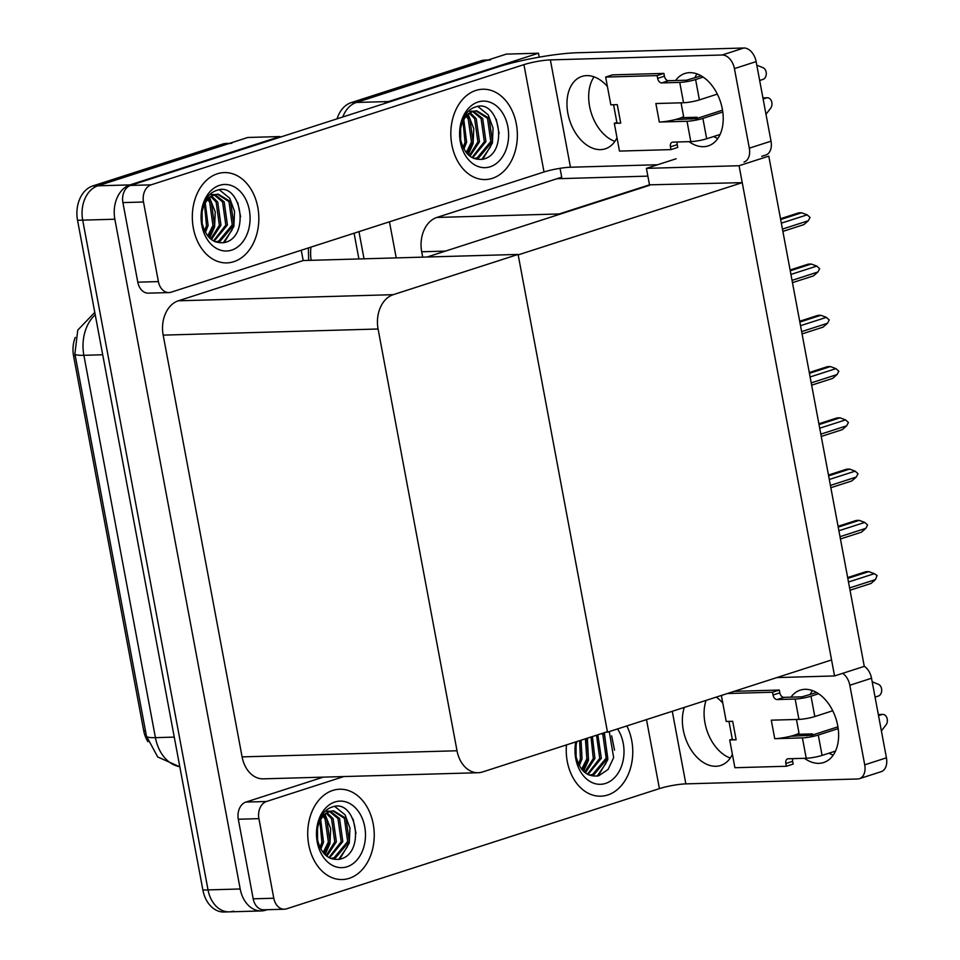 <?xml version="1.0" encoding="UTF-8"?>
<svg xmlns="http://www.w3.org/2000/svg" width="960" height="960" viewBox="0 0 960 960"><rect width="100%" height="100%" fill="white"/><g stroke="black" fill="none" stroke-linecap="round" stroke-linejoin="round"><path stroke-width="1.44" d="M560.04 168.324L561.708 177.192L556.956 178.728L647.868 176.136M556.956 178.728L436.848 217.452A28.536 21 88.4 0 0 421.692 251.772L422.7 257.136M676.128 158.772L646.404 168.36L649.488 184.824L559.116 213.972A28.536 21 88.4 0 0 555.492 215.616M649.488 184.824L742.236 182.652L831.564 659.94L607.512 732.168L518.184 254.88L742.236 182.652M384.288 103.608A28.536 21 -91.6 0 1 388.548 101.544L538.5 53.196L506.328 54.12L356.376 102.468L485.976 60.684A28.536 21 -91.6 0 1 490.356 59.928M538.5 53.196L539.244 57.156M342.78 116.988A28.536 21 -91.6 0 1 356.376 102.468A28.536 21 -91.6 0 0 342.78 116.988M364.044 258.816L358.956 231.636L364.044 258.816M396.216 257.892L389.46 221.808M739.068 165.72L834.552 675.948L864.276 666.36L768.792 156.132L739.068 165.72L646.404 168.36M834.552 675.948L776.808 677.592M605.844 732.216L607.512 732.168M427.104 257.016L649.584 185.292M233.58 911.1A28.536 21 -91.6 0 1 229.2 911.856A28.536 21 -91.6 0 1 208.032 889.896L82.692 220.14A28.536 21 -91.6 0 1 97.848 185.82L247.8 137.472L279.972 136.548L280.104 137.196M267.228 909.696L265.752 910.176A28.536 21 -91.6 0 1 261.372 910.932A28.536 21 -91.6 0 1 240.204 888.984L114.864 219.228A28.536 21 -91.6 0 1 130.02 184.896L279.972 136.548M301.26 250.248L303.18 260.544L178.332 300.804A28.536 21 88.4 0 0 163.176 335.124L242.1 756.888A28.536 21 88.4 0 0 263.268 778.848L478.188 772.728A28.536 21 88.4 0 0 482.568 771.96L607.416 731.712L518.1 254.424L303.18 260.544M518.1 254.424L393.252 294.672A28.536 21 88.4 0 0 378.084 329.004L457.02 750.768A28.536 21 88.4 0 0 478.188 772.728M147.912 741.648A25.68 18.9 -91.6 0 1 143.736 730.872L73.572 355.932A25.68 18.9 -91.6 0 1 75.276 337.368M358.896 258.96L354.084 233.22M337.056 118.836A28.536 21 -91.6 0 1 351.228 102.612L480.828 60.828A28.536 21 -91.6 0 1 485.208 60.072L488.124 59.988M261.372 910.932L229.2 911.856A28.536 21 -91.6 0 1 208.032 889.896L82.692 220.14A28.536 21 -91.6 0 1 97.848 185.82L227.448 144.036A28.536 21 -91.6 0 1 231.828 143.268M229.2 911.856L224.052 912A28.536 21 -91.6 0 1 202.884 890.04L77.544 220.284A28.536 21 -91.6 0 1 92.7 185.964L222.3 144.18A28.536 21 -91.6 0 1 226.68 143.424L229.608 143.34M848.484 582.012L874.332 573.684L877.08 575.532L875.448 579.6L871.032 583.464L850.032 590.232M875.448 579.6L849.6 587.928M847.656 577.572L865.86 571.704L868.812 571.62L847.812 578.388M874.332 573.684L868.812 571.62M691.128 119.148L697.02 117.24L681.372 117.696M717.828 138.456A38.04 25.176 72.1 0 1 713.652 136.524M697.5 118.248A38.04 25.176 72.1 0 1 697.02 117.24M675.588 80.52A38.04 25.176 72.1 0 1 684.9 73.476A38.04 25.176 72.1 0 1 722.304 108.948A38.04 25.176 72.1 0 1 708.24 145.896A38.04 25.176 72.1 0 1 689.076 141.66M233.808 261.696A45.168 33.252 88.4 0 0 258.492 212.04A45.168 33.252 88.4 0 0 224.292 172.584A45.168 33.252 88.4 0 0 217.356 173.784A45.168 33.252 88.4 0 0 192.66 223.44A45.168 33.252 88.4 0 0 226.86 262.896A45.168 33.252 88.4 0 0 233.808 261.696A45.168 33.252 -91.6 0 1 226.86 262.896A45.168 33.252 -91.6 0 1 192.66 223.44A45.168 33.252 -91.6 0 1 217.356 173.784A45.168 33.252 -91.6 0 1 224.292 172.584A45.168 33.252 -91.6 0 1 258.492 212.04A45.168 33.252 -91.6 0 1 233.808 261.696M492.324 178.344A45.168 33.252 88.4 0 0 517.02 128.688A45.168 33.252 88.4 0 0 482.808 89.232A45.168 33.252 88.4 0 0 475.872 90.432A45.168 33.252 88.4 0 0 451.176 140.088A45.168 33.252 88.4 0 0 485.388 179.544A45.168 33.252 88.4 0 0 492.324 178.344A45.168 33.252 -91.6 0 1 485.388 179.544A45.168 33.252 -91.6 0 1 451.176 140.088A45.168 33.252 -91.6 0 1 475.872 90.432A45.168 33.252 -91.6 0 1 482.808 89.232A45.168 33.252 -91.6 0 1 517.02 128.688A45.168 33.252 -91.6 0 1 492.324 178.344M158.388 281.592L143.496 202.008L122.904 202.596A14.268 10.5 -91.6 0 1 130.488 185.436L497.904 66.972A57.06 8.1 -10.6 0 1 577.224 52.752L743.88 48A14.268 9.444 72.1 0 1 756.132 61.608L734.424 68.604A14.268 9.444 -107.9 0 0 722.172 54.996L550.368 59.892L570.456 167.232A19.02 2.7 -10.6 0 0 544.02 171.972L171.156 292.188A14.268 10.5 88.4 0 1 168.972 292.572A14.268 10.5 88.4 0 1 158.388 281.592L137.796 282.18L122.904 202.596M168.972 292.572L148.38 293.16A14.268 10.5 -91.6 0 1 137.796 282.18M614.88 141.396A38.04 25.176 72.1 0 1 591.36 113.34A38.04 25.176 72.1 0 1 594.06 76.848M694.752 77.928A38.04 25.176 72.1 0 1 697.02 73.908M744.036 162.036A14.268 9.444 -107.9 0 0 749.316 148.188L771.024 141.18L756.132 61.608M771.024 141.18A14.268 9.444 72.1 0 1 765.756 155.04L761.724 156.336M749.316 148.188L734.424 68.604M616.992 137.7A38.04 25.176 72.1 0 1 605.292 148.824A38.04 25.176 72.1 0 1 569.652 120.348A38.04 25.176 72.1 0 1 581.94 76.416A38.04 25.176 72.1 0 1 607.404 86.484M657.588 164.748L570.456 167.232M544.02 171.972L523.932 64.644L151.068 184.848A14.268 10.5 88.4 0 0 143.496 202.008M523.932 64.644A19.02 2.7 169.4 0 1 550.368 59.892M806.532 735.78L812.424 733.884L796.776 734.328M833.232 755.1A38.04 25.176 72.1 0 1 829.044 753.168M812.904 734.892A38.04 25.176 72.1 0 1 812.424 733.884M790.98 697.152A38.04 25.176 72.1 0 1 800.292 690.12A38.04 25.176 72.1 0 1 837.708 725.592A38.04 25.176 72.1 0 1 823.644 762.528A38.04 25.176 72.1 0 1 804.468 758.304M349.2 878.34A45.168 33.252 88.4 0 0 373.896 828.684A45.168 33.252 88.4 0 0 339.696 789.228A45.168 33.252 88.4 0 0 332.748 790.428A45.168 33.252 88.4 0 0 308.064 840.084A45.168 33.252 88.4 0 0 342.264 879.54A45.168 33.252 88.4 0 0 349.2 878.34A45.168 33.252 -91.6 0 1 342.264 879.54A45.168 33.252 -91.6 0 1 308.064 840.084A45.168 33.252 -91.6 0 1 332.748 790.428A45.168 33.252 -91.6 0 1 339.696 789.228A45.168 33.252 -91.6 0 1 373.896 828.684A45.168 33.252 -91.6 0 1 349.2 878.34M607.728 794.988A45.168 33.252 88.4 0 0 626.832 725.94A45.168 33.252 -91.6 0 1 607.728 794.988A45.168 33.252 -91.6 0 1 600.792 796.188A45.168 33.252 88.4 0 0 607.728 794.988M273.792 898.236A14.268 10.5 88.4 0 0 284.376 909.216L263.784 909.804A14.268 10.5 -91.6 0 1 253.2 898.824L273.792 898.236L258.9 818.652L238.308 819.24A14.268 10.5 -91.6 0 1 245.88 802.08L323.244 777.144M253.2 898.824L238.308 819.24M730.284 758.04A38.04 25.176 72.1 0 1 706.068 700.392M810.156 694.572A38.04 25.176 72.1 0 1 812.424 690.552M864.252 666.216A14.268 9.444 72.1 0 1 871.536 678.252L849.828 685.248A14.268 9.444 -107.9 0 0 842.688 673.32M672.276 711.288L685.86 783.876L857.664 778.98A14.268 9.444 -107.9 0 0 859.44 778.68A14.268 9.444 -107.9 0 0 864.72 764.832L886.428 757.824L871.536 678.252M886.428 757.824A14.268 9.444 72.1 0 1 881.148 771.684L859.44 778.68M864.72 764.832L849.828 685.248M732.396 754.344A38.04 25.176 72.1 0 1 720.684 765.468A38.04 25.176 72.1 0 1 690.792 749.388A38.04 25.176 72.1 0 1 684.348 707.4M716.268 697.104A38.04 25.176 72.1 0 1 722.808 703.116M566.472 744.912A45.168 33.252 88.4 0 0 600.792 796.188A45.168 33.252 -91.6 0 1 566.472 744.912M343.836 776.556L266.472 801.492A14.268 10.5 88.4 0 0 258.9 818.652M284.376 909.216A14.268 10.5 88.4 0 0 286.56 908.832L659.412 788.616L646.5 719.604M685.86 783.876A19.02 2.7 -10.6 0 0 659.412 788.616M838.896 530.748L864.744 522.42L867.624 525.024L865.848 528.336L861.432 532.2L840.432 538.968M865.848 528.336L840 536.676M838.068 526.308L856.26 520.44L859.212 520.356L838.212 527.124M864.744 522.42L859.212 520.356M829.296 479.484L855.144 471.156L858.036 473.76L856.26 477.072L851.844 480.936L830.844 487.704M856.26 477.072L830.412 485.412M828.468 475.044L846.672 469.176L849.624 469.092L828.624 475.86M855.144 471.156L849.624 469.092M819.708 428.22L845.556 419.892L848.436 422.496L846.66 425.808L842.244 429.672L821.244 436.44M846.66 425.808L820.812 434.148M818.88 423.78L837.072 417.912L840.036 417.828L819.036 424.596M845.556 419.892L840.036 417.828M810.12 376.956L835.956 368.628L838.848 371.232L837.072 374.544L832.656 378.408L811.656 385.176M837.072 374.544L811.224 382.884M809.28 372.516L827.484 366.648L830.436 366.564L809.436 373.332M835.956 368.628L830.436 366.564M722.52 110.184L696.444 118.596L675.228 119.592A14.268 2.028 169.4 0 1 659.34 122.04L655.872 103.536L683.544 102.744L679.74 82.392L661.716 82.908A4.752 3.144 72.1 0 1 657.636 78.372L657.12 75.588L663.9 73.404L612.42 74.868L605.64 77.064L610.836 104.82L617.268 104.64L620.736 123.144A14.268 2.028 169.4 0 1 616.896 122.496L614.304 123.324L619.488 151.092L670.968 149.616L677.76 147.432L677.232 144.66A4.752 3.144 72.1 0 1 677.316 141.996M687.012 121.26A11.412 1.62 -10.6 0 0 702.876 118.404L706.68 138.768A11.412 1.62 169.4 0 1 690.816 141.612L687.012 121.26L659.34 122.04M702.876 118.404L722.784 111.984M763.128 98.988L766.392 97.932A6.072 4.464 -91.6 0 1 767.328 97.764A6.072 4.464 -91.6 0 1 771.612 101.544A6.072 4.464 -91.6 0 1 770.628 108.252L765.996 114.288M679.74 82.392A11.412 1.62 -10.6 0 0 695.604 79.548L699.408 99.9L717.348 94.116M759.66 80.472L762.936 79.428A6.072 4.464 -91.6 0 0 766.296 73.692A6.072 4.464 -91.6 0 0 763.032 67.704L756.804 65.172M699.408 99.9A11.412 1.62 169.4 0 1 683.544 102.744M620.736 123.144L614.304 123.324M701.196 75.852L686.52 80.208L668.508 80.712A4.752 3.144 72.1 0 1 664.416 76.176L663.9 73.404M695.604 79.548L703.2 77.1M657.12 75.588L605.64 77.064M670.968 149.616L670.452 146.844A4.752 3.144 72.1 0 1 672.204 142.224A4.752 3.144 72.1 0 1 672.804 142.128L690.816 141.612M706.68 138.768L720.096 134.448M616.896 122.496A14.268 2.028 169.4 0 1 616.884 122.484L613.572 104.748M681.048 102.816L683.544 116.136A14.268 2.028 169.4 0 1 675.228 119.592M837.924 726.828L811.836 735.24L790.632 736.236A14.268 2.028 169.4 0 1 774.744 738.684L771.276 720.18L798.948 719.388L795.144 699.036L777.12 699.552A4.752 3.144 72.1 0 1 773.04 695.016L772.524 692.232L779.304 690.048L734.172 691.332M802.416 737.892A11.412 1.62 -10.6 0 0 818.28 735.048L822.084 755.412A11.412 1.62 169.4 0 1 806.22 758.256L802.416 737.892L774.744 738.684M818.28 735.048L838.188 728.628M878.532 715.62L881.796 714.576A6.072 4.464 -91.6 0 1 882.732 714.408A6.072 4.464 -91.6 0 1 887.004 718.176A6.072 4.464 -91.6 0 1 886.02 724.896L881.4 730.932M795.144 699.036A11.412 1.62 -10.6 0 0 810.996 696.192L814.812 716.544L832.74 710.76M875.064 697.116L878.328 696.06A6.072 4.464 -91.6 0 0 881.7 690.336A6.072 4.464 -91.6 0 0 878.436 684.336L872.208 681.816M814.812 716.544A11.412 1.62 169.4 0 1 798.948 719.388M729.696 739.968L736.14 739.788A14.268 2.028 169.4 0 1 732.288 739.14L729.696 739.968L734.892 767.724L786.372 766.26L793.152 764.076L792.636 761.304A4.752 3.144 72.1 0 1 792.72 758.64M721.368 695.46L726.24 721.464L732.672 721.284L736.14 739.788M816.6 692.496L801.924 696.84L783.912 697.356A4.752 3.144 72.1 0 1 779.82 692.82L779.304 690.048M810.996 696.192L818.592 693.744M772.524 692.232L727.38 693.528M786.372 766.26L785.856 763.488A4.752 3.144 72.1 0 1 787.608 758.868A4.752 3.144 72.1 0 1 788.208 758.772L806.22 758.256M822.084 755.412L835.488 751.092M732.288 739.14A14.268 2.028 169.4 0 1 732.288 739.128L728.976 721.38M796.452 719.46L798.948 732.78A14.268 2.028 169.4 0 1 790.632 736.236M478.044 102A33.288 24.504 -91.6 0 1 507.852 126.732A33.288 24.504 -91.6 0 1 490.164 166.776A33.288 24.504 -91.6 0 1 460.356 142.044A33.288 24.504 -91.6 0 1 478.044 102M473.736 158.424L478.776 157.8L492.372 141.468L489.12 118.296L476.784 110.808L473.34 111.432C464.076 114.096 459.636 122.772 460.008 137.484C459.372 129.444 460.884 122.292 464.508 116.016C467.448 111.288 471.132 108.276 475.572 106.956C499.176 97.968 509.304 153.24 483.288 159.144C472.008 160.716 464.472 154.356 460.704 140.04L460.62 128.712M474.108 158.436L477.168 157.836L490.764 141.504L487.512 118.344L475.98 110.868M476.784 110.808L471.732 111.48M472.008 157.572L484.332 141.696L481.08 118.524L472.752 111.636M472.608 157.896L485.94 141.648L482.688 118.476L473.568 111.36M472.764 111.18L468.324 111.228M469.26 155.676L477.9 141.876L474.636 118.716L469.476 113.364M469.98 156.24L479.508 141.828L476.244 118.668L470.292 112.836M466.248 152.604L471.468 142.056L468.204 118.896L466.224 116.304M467.016 153.504L473.076 142.008L469.812 118.848L467.028 115.428M463.128 147.588L465.024 142.236L463.008 121.224M463.92 149.124L466.632 142.2L463.812 119.712M473.34 111.432A23.772 17.496 88.4 0 0 460.704 140.04M481.752 159.468L490.5 146.76M499.128 133.512L496.272 119.232M468.18 154.704L473.1 143.592L473.772 128.616L468.18 114.372M482.772 159.264L492.408 143.04L493.068 128.064L488.208 114.876L477.924 106.488M219.516 185.352A33.288 24.504 -91.6 0 1 249.324 210.084A33.288 24.504 -91.6 0 1 231.636 250.128A33.288 24.504 -91.6 0 1 201.828 225.396A33.288 24.504 -91.6 0 1 219.516 185.352M215.208 241.776L220.26 241.152L233.856 224.808L230.592 201.648L218.256 194.16L214.812 194.784C205.56 197.448 201.12 206.124 201.492 220.836C200.856 212.796 202.356 205.644 205.992 199.368C208.932 194.64 212.616 191.616 217.044 190.296C240.648 181.32 250.788 236.592 224.772 242.496C213.48 244.068 205.956 237.696 202.176 223.392L202.104 212.064M215.592 241.788L218.652 241.188L232.248 224.856L228.984 201.696L217.452 194.208M218.256 194.16L213.204 194.832M213.48 240.924L225.816 225.048L222.552 201.876L214.236 194.988M214.092 241.248L227.424 225L224.16 201.828L215.052 194.712M214.236 194.532L209.796 194.58M210.732 239.016L219.372 225.228L216.12 202.068L210.948 196.716M211.452 239.592L220.98 225.18L217.728 202.02L211.776 196.188M207.732 235.956L212.94 225.408L209.688 202.248L207.696 199.656M208.5 236.856L214.548 225.36L211.296 202.2L208.512 198.78M204.6 230.94L206.508 225.588L204.48 204.576M205.392 232.476L208.116 225.552L205.284 203.064M214.812 194.784A23.772 17.496 88.4 0 0 202.176 223.392M223.236 242.808L231.972 230.112M240.6 216.864L237.756 202.584M209.664 238.056L214.584 226.944L215.244 211.968L209.652 197.724M224.256 242.616L233.88 226.392L234.552 211.416L229.692 198.228L219.408 189.84M617.544 728.94A33.288 24.504 -91.6 0 1 605.556 783.42A33.288 24.504 -91.6 0 1 575.82 741.9M609.276 731.604L613.656 757.668L608.076 769.476L598.692 775.788C587.4 777.36 579.876 770.988 576.108 756.684L576.024 745.356M589.512 775.08L592.572 774.48L606.168 758.148L602.916 734.988L601.848 733.5M589.128 775.056L594.18 774.444L607.776 758.1L604.524 734.94L603.168 733.08M587.412 774.216L599.736 758.328L596.508 735.228M588.012 774.54L601.344 758.292L597.864 734.796M584.652 772.308L593.304 758.52L591.012 737.004M585.384 772.884L594.912 758.472L592.404 736.548M581.652 769.248L586.86 758.7L585.384 738.816M582.42 770.148L588.468 758.652L586.8 738.36M578.532 764.232L580.428 758.88L579.624 740.676M579.312 765.768L582.036 758.844L581.076 740.208M576.948 741.528A23.772 17.496 88.4 0 0 576.108 756.684M576.468 741.684L575.412 754.128L576.276 741.756M597.156 776.1L605.904 763.404M614.52 750.156L611.676 735.876M583.584 771.348L588.504 760.236L587.376 738.168M598.176 775.908L607.812 759.684L604.356 732.696M334.92 801.996A33.288 24.504 -91.6 0 1 364.728 826.728A33.288 24.504 -91.6 0 1 347.04 866.772A33.288 24.504 -91.6 0 1 317.232 842.04A33.288 24.504 -91.6 0 1 334.92 801.996M332.448 806.94C356.052 797.964 366.192 853.236 340.164 859.14C328.884 860.712 321.36 854.34 317.58 840.036A23.772 17.496 88.4 0 1 330.216 811.428C320.964 814.092 316.524 822.768 316.884 837.48C316.26 829.44 317.76 822.276 321.396 816.012C324.324 811.284 328.008 808.26 332.448 806.94M330.996 858.432L334.044 857.832L347.652 841.5L344.388 818.34L332.856 810.852M330.612 858.408L335.652 857.784L349.26 841.452L345.996 818.292L333.66 810.804L328.608 811.476M333.66 810.804L330.216 811.428M328.884 857.568L341.208 841.68L337.956 818.52L329.628 811.632M329.484 857.892L342.816 841.644L339.564 818.472L330.456 811.356M329.64 811.176L325.2 811.224M326.136 855.66L334.776 841.872L331.524 818.7L326.352 813.36M326.856 856.236L336.384 841.824L333.132 818.664L327.168 812.832M323.136 852.588L328.344 842.052L325.08 818.892L323.1 816.3M323.904 853.5L329.952 842.004L326.7 818.844L323.916 815.424M320.004 847.584L321.912 842.232L319.884 821.22M320.796 849.12L323.52 842.184L320.688 819.708M317.58 840L317.508 828.696M338.64 859.452L347.376 846.756M356.004 833.508L353.148 819.228M325.056 854.7L329.976 843.588L330.648 828.612L325.056 814.368M339.648 859.26L349.284 843.036L349.956 828.06L345.096 814.86L334.812 806.484M800.52 325.692L826.368 317.364L829.248 319.968L827.472 323.28L823.056 327.144L802.056 333.912M827.472 323.28L801.624 331.62M799.692 321.252L817.884 315.384L820.848 315.3L799.848 322.068M826.368 317.364L820.848 315.3M790.932 274.428L816.78 266.1L819.66 268.716L817.884 272.016L813.468 275.88L792.468 282.648M817.884 272.016L792.036 280.356M790.092 269.988L808.296 264.12L811.248 264.036L790.248 270.804M816.78 266.1L811.248 264.036M781.332 223.164L807.18 214.836L810.06 217.452L808.284 220.752L803.868 224.616L782.868 231.396M808.284 220.752L782.436 229.092M780.504 218.724L798.696 212.856L801.66 212.772L780.66 219.54M807.18 214.836L801.66 212.772M559.116 213.972L436.848 217.452M388.548 101.544L351.228 102.612M445.476 251.1L421.692 251.772M130.02 184.896L92.7 185.964M114.864 219.228L77.544 220.284M240.204 888.984L202.884 890.04M378.084 329.004L163.176 335.124M393.252 294.672L178.332 300.804M457.02 750.768L242.1 756.888M143.736 730.872L145.464 730.824M73.572 355.932L75.288 355.884M310.944 247.116A38.04 27.996 88.4 0 0 311.136 260.316M480.828 60.828L485.976 60.684M179.82 766.836L157.692 756.948L146.448 736.116A33.288 4.728 -10.6 0 0 155.424 737.652A38.04 27.996 88.4 0 0 179.796 766.68M95.22 314.76A38.04 27.996 88.4 0 0 83.868 355.308A33.288 4.728 169.4 0 1 74.892 353.772L77.784 330.072L94.776 312.36M102.708 354.768L83.868 355.308L155.424 737.652L174.264 737.112M222.3 144.18L227.448 144.036M722.172 54.996L743.88 48M130.488 185.436L151.068 184.848M245.88 802.08L266.472 801.492M762.948 98.028L766.392 97.932M661.716 82.908L668.508 80.712M657.636 78.372L664.416 76.176M670.452 146.844L677.232 144.66M878.352 714.672L881.796 714.576M777.12 699.552L783.912 697.356M773.04 695.016L779.82 692.82M785.856 763.488L792.636 761.304M308.388 247.944L308.652 260.388M146.448 736.116L74.892 353.772M762.924 97.896L767.328 97.764M878.328 714.54L882.732 714.408M474.912 158.436L473.844 158.46M216.396 241.788L215.316 241.812M590.316 775.08L589.236 775.104M331.8 858.432L330.72 858.456"/></g></svg>
